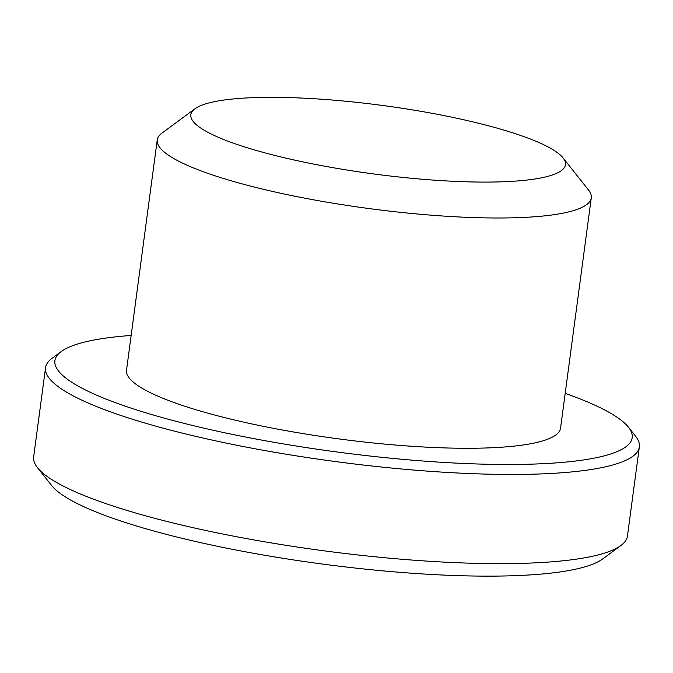 <?xml version="1.0" encoding="UTF-8"?>
<svg xmlns="http://www.w3.org/2000/svg" width="673" height="673" viewBox="0 0 673 673"><rect width="100%" height="100%" fill="white"/><g stroke="black" fill="none" stroke-linecap="round" stroke-linejoin="round"><path stroke-width="1.01" d="M306.047 98.275A188.987 34.525 7.6 0 0 194.934 108.79A188.987 34.525 7.6 0 0 205.198 130.823A188.987 34.525 7.6 0 0 429.719 179.834A188.987 34.525 7.6 0 0 563.065 157.911A188.987 34.525 7.6 0 0 551.103 148.607A188.987 34.525 7.6 0 0 306.047 98.275M194.934 108.79L162 133.086A218.944 40.001 7.6 0 0 157.238 139.95A218.944 40.001 7.6 0 0 173.895 158.601A218.944 40.001 7.6 0 0 457.8 216.908A218.944 40.001 7.6 0 0 591.273 197.862A218.944 40.001 7.6 0 0 588.48 189.988L563.065 157.911M591.273 197.862L560.55 428.137A218.944 40.001 -172.4 0 1 427.069 447.183A218.944 40.001 -172.4 0 1 126.516 370.226L157.238 139.95M131.151 335.457A291.207 53.201 7.6 0 0 61.218 351.542A291.207 53.201 7.6 0 0 77.033 385.478A291.207 53.201 7.6 0 0 454.645 463.032A291.207 53.201 7.6 0 0 628.464 427.229A291.207 53.201 7.6 0 0 610.032 412.886A291.207 53.201 7.6 0 0 565.185 393.369M61.218 351.542L52.065 358.288A299.527 54.723 7.6 0 0 45.554 367.677A299.527 54.723 7.6 0 0 68.335 393.192A299.527 54.723 7.6 0 0 456.74 472.959A299.527 54.723 7.6 0 0 639.35 446.906A299.527 54.723 7.6 0 0 635.522 436.138L628.464 427.229M45.554 367.677L33.65 456.866A299.527 54.723 7.6 0 0 37.478 467.634A299.527 54.723 7.6 0 0 56.431 482.39A299.527 54.723 7.6 0 0 444.836 562.157A299.527 54.723 7.6 0 0 620.935 545.483A299.527 54.723 7.6 0 0 627.446 536.095L639.35 446.906M37.478 467.634L51.594 485.46A282.887 51.678 7.6 0 0 69.496 499.391A282.887 51.678 7.6 0 0 436.323 574.725A282.887 51.678 7.6 0 0 602.638 558.977L620.935 545.483"/></g></svg>
